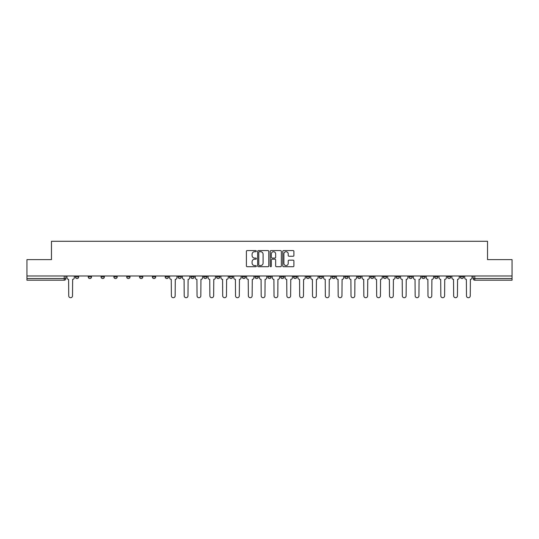 <?xml version="1.0" encoding="UTF-8"?>
<svg xmlns="http://www.w3.org/2000/svg" width="539" height="539" viewBox="0 0 539 539"><rect width="100%" height="100%" fill="white"/><g stroke="black" fill="none" stroke-linecap="round" stroke-linejoin="round"><path stroke-width="0.81" d="M256.342 251.134A0.566 0.566 0 0 0 255.776 250.568L247.199 250.568A0.808 0.808 0 0 0 246.39 251.376L246.39 265.909A0.808 0.808 0 0 0 247.199 266.717L255.776 266.717A0.566 0.566 0 0 0 256.342 266.151A0.566 0.566 0 0 0 255.776 265.586L254.664 265.586A2.58 2.58 0 0 1 252.084 263.005L252.084 261.792A2.58 2.58 0 0 1 254.664 259.205L255.776 259.205A0.566 0.566 0 0 0 256.342 258.646A0.566 0.566 0 0 0 255.776 258.08L254.664 258.08A2.58 2.58 0 0 1 252.084 255.493L252.084 254.287A2.58 2.58 0 0 1 254.664 251.7L255.776 251.7A0.566 0.566 0 0 0 256.342 251.134M434.656 275.995L434.656 276.905L437.944 276.905A1.644 1.644 0 0 1 436.3 278.548A1.644 1.644 0 0 1 434.656 276.905L434.656 275.995M421.821 276.905L421.821 275.995L421.821 276.905A1.644 1.644 0 0 0 423.465 278.548A1.644 1.644 0 0 1 421.821 276.905L425.116 276.905A1.644 1.644 0 0 1 423.465 278.548M396.165 275.995L396.165 276.905L399.453 276.905A1.644 1.644 0 0 1 397.809 278.548A1.644 1.644 0 0 1 396.165 276.905L396.165 275.995M383.33 276.905L383.33 275.995L383.33 276.905A1.644 1.644 0 0 0 384.974 278.548A1.644 1.644 0 0 1 383.33 276.905L386.625 276.905A1.644 1.644 0 0 1 384.974 278.548M370.502 276.905L370.502 275.995L370.502 276.905A1.644 1.644 0 0 0 372.146 278.548A1.644 1.644 0 0 1 370.502 276.905L373.79 276.905A1.644 1.644 0 0 1 372.146 278.548A1.644 1.644 0 0 0 373.79 276.905A1.644 1.644 0 0 1 372.146 278.548M332.011 276.905L332.011 275.995L332.011 276.905A1.644 1.644 0 0 0 333.654 278.548A1.644 1.644 0 0 1 332.011 276.905L335.298 276.905A1.644 1.644 0 0 1 333.654 278.548M319.176 275.995L319.176 276.905L322.47 276.905A1.644 1.644 0 0 1 320.82 278.548A1.644 1.644 0 0 1 319.176 276.905L319.176 275.995M306.347 275.995L306.347 276.905L309.635 276.905A1.644 1.644 0 0 1 307.991 278.548A1.644 1.644 0 0 1 306.347 276.905L306.347 275.995M293.519 275.995L293.519 276.905L296.807 276.905A1.644 1.644 0 0 1 295.163 278.548A1.644 1.644 0 0 1 293.519 276.905L293.519 275.995M280.684 276.905L280.684 275.995L280.684 276.905A1.644 1.644 0 0 0 282.328 278.548A1.644 1.644 0 0 1 280.684 276.905L283.979 276.905A1.644 1.644 0 0 1 282.328 278.548M255.021 275.995L255.021 276.905L258.316 276.905A1.644 1.644 0 0 1 256.672 278.548A1.644 1.644 0 0 1 255.021 276.905L255.021 275.995M242.193 276.905L242.193 275.995L242.193 276.905A1.644 1.644 0 0 0 243.837 278.548A1.644 1.644 0 0 1 242.193 276.905L245.481 276.905A1.644 1.644 0 0 1 243.837 278.548A1.644 1.644 0 0 0 245.481 276.905A1.644 1.644 0 0 1 243.837 278.548M165.21 275.995L165.21 276.905L168.498 276.905A1.644 1.644 0 0 1 166.854 278.548A1.644 1.644 0 0 1 165.21 276.905L165.21 275.995M152.375 275.995L152.375 276.905L155.67 276.905A1.644 1.644 0 0 1 154.026 278.548A1.644 1.644 0 0 1 152.375 276.905L152.375 275.995M139.547 275.995L139.547 276.905L142.835 276.905A1.644 1.644 0 0 1 141.191 278.548A1.644 1.644 0 0 1 139.547 276.905L139.547 275.995M113.884 275.995L113.884 276.905L117.179 276.905A1.644 1.644 0 0 1 115.535 278.548A1.644 1.644 0 0 1 113.884 276.905L113.884 275.995M101.056 275.995L101.056 276.905L104.344 276.905A1.644 1.644 0 0 1 102.7 278.548A1.644 1.644 0 0 1 101.056 276.905L101.056 275.995M293.095 256.261A0.808 0.808 0 0 0 293.903 255.452L293.903 251.376A0.808 0.808 0 0 0 293.095 250.568L283.568 250.568A0.808 0.808 0 0 0 282.759 251.376L282.759 265.909A0.808 0.808 0 0 0 283.568 266.717L293.095 266.717A0.808 0.808 0 0 0 293.903 265.909L293.903 260.984A0.808 0.808 0 0 0 293.095 260.175L289.019 260.175A0.808 0.808 0 0 0 288.21 260.984L288.21 263.43A2.163 2.163 0 0 1 286.047 265.586A2.163 2.163 0 0 1 283.891 263.43L283.891 253.862A2.163 2.163 0 0 1 286.047 251.7A2.163 2.163 0 0 1 288.21 253.862L288.21 255.452A0.808 0.808 0 0 0 289.019 256.261L293.095 256.261M26.95 275.995L26.95 259.63L51.461 259.63L51.461 241.29L487.539 241.29L487.539 259.63L512.05 259.63L512.05 275.995L26.95 275.995L26.95 278.548L65.852 278.548L65.852 275.995L65.852 278.548A1.644 1.644 0 0 1 64.208 280.192L26.95 280.192L26.95 278.548M268.793 251.376A0.808 0.808 0 0 0 267.984 250.568L258.457 250.568A0.808 0.808 0 0 0 257.655 251.376L257.655 265.909A0.808 0.808 0 0 0 258.457 266.717L267.984 266.717A0.808 0.808 0 0 0 268.793 265.909L268.793 251.376M271.016 250.568L280.543 250.568A0.808 0.808 0 0 1 281.345 251.376L281.345 265.909A0.808 0.808 0 0 1 280.543 266.717L276.46 266.717A0.808 0.808 0 0 1 275.658 265.909L275.658 260.014A0.808 0.808 0 0 0 274.85 259.205L272.141 259.205A0.808 0.808 0 0 0 271.339 260.014L271.339 266.151A0.566 0.566 0 0 1 270.773 266.717A0.566 0.566 0 0 1 270.207 266.151L270.207 251.376A0.808 0.808 0 0 1 271.016 250.568M473.148 275.995L473.148 278.548L512.05 278.548L512.05 280.192L474.792 280.192A1.644 1.644 0 0 1 473.148 278.548A1.644 1.644 0 0 0 474.792 280.192L474.792 275.995M512.05 275.995L512.05 278.548M463.607 275.995L463.607 276.905A1.644 1.644 0 0 1 461.963 278.548A1.644 1.644 0 0 1 460.313 276.905A1.644 1.644 0 0 0 461.963 278.548M460.313 275.995L460.313 276.905L463.607 276.905M450.772 275.995L450.772 276.905A1.644 1.644 0 0 1 449.128 278.548A1.644 1.644 0 0 1 447.485 276.905L450.772 276.905M447.485 275.995L447.485 276.905M437.944 275.995L437.944 276.905L437.944 275.995M425.116 275.995L425.116 276.905M412.281 275.995L412.281 276.905A1.644 1.644 0 0 1 410.637 278.548A1.644 1.644 0 0 1 408.993 276.905L412.281 276.905A1.644 1.644 0 0 1 410.637 278.548A1.644 1.644 0 0 0 412.281 276.905L412.281 275.995M408.993 275.995L408.993 276.905M399.453 275.995L399.453 276.905A1.644 1.644 0 0 1 397.809 278.548A1.644 1.644 0 0 0 399.453 276.905L399.453 275.995M386.625 275.995L386.625 276.905L386.625 275.995M373.79 275.995L373.79 276.905M360.962 275.995L360.962 276.905A1.644 1.644 0 0 1 359.318 278.548A1.644 1.644 0 0 1 357.667 276.905L360.962 276.905A1.644 1.644 0 0 1 359.318 278.548A1.644 1.644 0 0 0 360.962 276.905M357.667 275.995L357.667 276.905M348.127 275.995L348.127 276.905A1.644 1.644 0 0 1 346.483 278.548A1.644 1.644 0 0 1 344.839 276.905A1.644 1.644 0 0 0 346.483 278.548A1.644 1.644 0 0 0 348.127 276.905A1.644 1.644 0 0 1 346.483 278.548M344.839 275.995L344.839 276.905L348.127 276.905M335.298 275.995L335.298 276.905L335.298 275.995M322.47 275.995L322.47 276.905L322.47 275.995M309.635 275.995L309.635 276.905A1.644 1.644 0 0 1 307.991 278.548A1.644 1.644 0 0 0 309.635 276.905L309.635 275.995M296.807 275.995L296.807 276.905A1.644 1.644 0 0 1 295.163 278.548A1.644 1.644 0 0 0 296.807 276.905M283.979 275.995L283.979 276.905L283.979 275.995M271.144 275.995L271.144 276.905A1.644 1.644 0 0 1 269.5 278.548A1.644 1.644 0 0 1 267.856 276.905A1.644 1.644 0 0 0 269.5 278.548M267.856 275.995L267.856 276.905L271.144 276.905M258.316 275.995L258.316 276.905A1.644 1.644 0 0 1 256.672 278.548A1.644 1.644 0 0 0 258.316 276.905L258.316 275.995M245.481 275.995L245.481 276.905M232.653 275.995L232.653 276.905A1.644 1.644 0 0 1 231.009 278.548A1.644 1.644 0 0 1 229.365 276.905L232.653 276.905M229.365 275.995L229.365 276.905M219.824 275.995L219.824 276.905A1.644 1.644 0 0 1 218.18 278.548A1.644 1.644 0 0 1 216.53 276.905L219.824 276.905M216.53 275.995L216.53 276.905M206.989 275.995L206.989 276.905A1.644 1.644 0 0 1 205.346 278.548A1.644 1.644 0 0 1 203.702 276.905L206.989 276.905M203.702 275.995L203.702 276.905M194.161 275.995L194.161 276.905A1.644 1.644 0 0 1 192.517 278.548A1.644 1.644 0 0 1 190.873 276.905L194.161 276.905M190.873 275.995L190.873 276.905M181.333 275.995L181.333 276.905A1.644 1.644 0 0 1 179.682 278.548A1.644 1.644 0 0 1 178.038 276.905L181.333 276.905M178.038 275.995L178.038 276.905M168.498 275.995L168.498 276.905L168.498 275.995M155.67 275.995L155.67 276.905M142.835 275.995L142.835 276.905L142.835 275.995M130.007 275.995L130.007 276.905A1.644 1.644 0 0 1 128.363 278.548A1.644 1.644 0 0 1 126.719 276.905L130.007 276.905M126.719 275.995L126.719 276.905M117.179 275.995L117.179 276.905M104.344 275.995L104.344 276.905L104.344 275.995M91.515 275.995L91.515 276.905A1.644 1.644 0 0 1 89.872 278.548A1.644 1.644 0 0 1 88.228 276.905L91.515 276.905M88.228 275.995L88.228 276.905M75.393 275.995L75.393 276.905L78.687 276.905L78.687 275.995L78.687 276.905A1.644 1.644 0 0 1 77.037 278.548A1.644 1.644 0 0 1 75.393 276.905A1.644 1.644 0 0 0 77.037 278.548M64.208 280.192A1.644 1.644 0 0 0 65.852 278.548A1.644 1.644 0 0 1 64.208 280.192L64.208 275.995M259.347 251.7A0.566 0.566 0 0 0 258.781 252.265L258.781 265.02A0.566 0.566 0 0 0 259.347 265.586L260.519 265.586A2.58 2.58 0 0 0 263.099 263.005L263.099 254.287A2.58 2.58 0 0 0 260.519 251.7L259.347 251.7M275.658 253.903A2.163 2.163 0 0 0 273.495 251.74A2.163 2.163 0 0 0 271.339 253.903L271.339 257.271A0.808 0.808 0 0 0 272.141 258.08L274.85 258.08A0.808 0.808 0 0 0 275.658 257.271L275.658 253.903M66.964 275.995L66.964 277.726A1.644 1.644 0 0 0 68.608 279.37L68.729 295.817A1.893 1.893 0 0 0 70.622 297.71A1.893 1.893 0 0 0 72.516 295.817L72.637 279.37A1.644 1.644 0 0 0 74.281 277.726L74.281 275.995M169.61 275.995L169.61 277.726A1.644 1.644 0 0 0 171.254 279.37L171.375 295.817A1.893 1.893 0 0 0 173.268 297.71A1.893 1.893 0 0 0 175.162 295.817L175.283 279.37A1.644 1.644 0 0 0 176.927 277.726L176.927 275.995M182.438 275.995L182.438 277.726A1.644 1.644 0 0 0 184.082 279.37L184.21 295.817A1.893 1.893 0 0 0 186.103 297.71A1.893 1.893 0 0 0 187.99 295.817L188.118 279.37A1.644 1.644 0 0 0 189.762 277.726L189.762 275.995M195.273 275.995L195.273 277.726A1.644 1.644 0 0 0 196.917 279.37L197.038 295.817A1.893 1.893 0 0 0 198.931 297.71A1.893 1.893 0 0 0 200.825 295.817L200.946 279.37A1.644 1.644 0 0 0 202.59 277.726L202.59 275.995M208.101 275.995L208.101 277.726A1.644 1.644 0 0 0 209.745 279.37L209.873 295.817A1.893 1.893 0 0 0 211.76 297.71A1.893 1.893 0 0 0 213.653 295.817L213.774 279.37A1.644 1.644 0 0 0 215.425 277.726L215.425 275.995M220.929 275.995L220.929 277.726A1.644 1.644 0 0 0 222.58 279.37L222.701 295.817A1.893 1.893 0 0 0 224.595 297.71A1.893 1.893 0 0 0 226.481 295.817L226.609 279.37A1.644 1.644 0 0 0 228.253 277.726L228.253 275.995M233.764 275.995L233.764 277.726A1.644 1.644 0 0 0 235.408 279.37L235.53 295.817A1.893 1.893 0 0 0 237.423 297.71A1.893 1.893 0 0 0 239.316 295.817L239.437 279.37A1.644 1.644 0 0 0 241.081 277.726L241.081 275.995M246.592 275.995L246.592 277.726A1.644 1.644 0 0 0 248.236 279.37L248.364 295.817A1.893 1.893 0 0 0 250.251 297.71A1.893 1.893 0 0 0 252.144 295.817L252.272 279.37A1.644 1.644 0 0 0 253.916 277.726L253.916 275.995M259.427 275.995L259.427 277.726A1.644 1.644 0 0 0 261.071 279.37L261.193 295.817A1.893 1.893 0 0 0 263.086 297.71A1.893 1.893 0 0 0 264.979 295.817L265.1 279.37A1.644 1.644 0 0 0 266.744 277.726L266.744 275.995M272.256 275.995L272.256 277.726A1.644 1.644 0 0 0 273.9 279.37L274.021 295.817A1.893 1.893 0 0 0 275.914 297.71A1.893 1.893 0 0 0 277.807 295.817L277.929 279.37A1.644 1.644 0 0 0 279.573 277.726L279.573 275.995M285.084 275.995L285.084 277.726A1.644 1.644 0 0 0 286.728 279.37L286.856 295.817A1.893 1.893 0 0 0 288.749 297.71A1.893 1.893 0 0 0 290.636 295.817L290.764 279.37A1.644 1.644 0 0 0 292.407 277.726L292.407 275.995M297.919 275.995L297.919 277.726A1.644 1.644 0 0 0 299.563 279.37L299.684 295.817A1.893 1.893 0 0 0 301.577 297.71A1.893 1.893 0 0 0 303.47 295.817L303.592 279.37A1.644 1.644 0 0 0 305.236 277.726L305.236 275.995M310.747 275.995L310.747 277.726A1.644 1.644 0 0 0 312.391 279.37L312.519 295.817A1.893 1.893 0 0 0 314.405 297.71A1.893 1.893 0 0 0 316.299 295.817L316.42 279.37A1.644 1.644 0 0 0 318.071 277.726L318.071 275.995M323.575 275.995L323.575 277.726A1.644 1.644 0 0 0 325.226 279.37L325.347 295.817A1.893 1.893 0 0 0 327.24 297.71A1.893 1.893 0 0 0 329.127 295.817L329.255 279.37A1.644 1.644 0 0 0 330.899 277.726L330.899 275.995M336.41 275.995L336.41 277.726A1.644 1.644 0 0 0 338.054 279.37L338.175 295.817A1.893 1.893 0 0 0 340.069 297.71A1.893 1.893 0 0 0 341.962 295.817L342.083 279.37A1.644 1.644 0 0 0 343.727 277.726L343.727 275.995M349.238 275.995L349.238 277.726A1.644 1.644 0 0 0 350.882 279.37L351.01 295.817A1.893 1.893 0 0 0 352.897 297.71A1.893 1.893 0 0 0 354.79 295.817L354.918 279.37A1.644 1.644 0 0 0 356.562 277.726L356.562 275.995M362.073 275.995L362.073 277.726A1.644 1.644 0 0 0 363.717 279.37L363.838 295.817A1.893 1.893 0 0 0 365.732 297.71A1.893 1.893 0 0 0 367.625 295.817L367.746 279.37A1.644 1.644 0 0 0 369.39 277.726L369.39 275.995M374.901 275.995L374.901 277.726A1.644 1.644 0 0 0 376.545 279.37L376.667 295.817A1.893 1.893 0 0 0 378.56 297.71A1.893 1.893 0 0 0 380.453 295.817L380.574 279.37A1.644 1.644 0 0 0 382.218 277.726L382.218 275.995M387.73 275.995L387.73 277.726A1.644 1.644 0 0 0 389.374 279.37L389.502 295.817A1.893 1.893 0 0 0 391.395 297.71A1.893 1.893 0 0 0 393.281 295.817L393.409 279.37A1.644 1.644 0 0 0 395.053 277.726L395.053 275.995M400.565 275.995L400.565 277.726A1.644 1.644 0 0 0 402.209 279.37L402.33 295.817A1.893 1.893 0 0 0 404.223 297.71A1.893 1.893 0 0 0 406.116 295.817L406.238 279.37A1.644 1.644 0 0 0 407.882 277.726L407.882 275.995M413.393 275.995L413.393 277.726A1.644 1.644 0 0 0 415.037 279.37L415.165 295.817A1.893 1.893 0 0 0 417.051 297.71A1.893 1.893 0 0 0 418.944 295.817L419.066 279.37A1.644 1.644 0 0 0 420.716 277.726L420.716 275.995M426.221 275.995L426.221 277.726A1.644 1.644 0 0 0 427.872 279.37L427.993 295.817A1.893 1.893 0 0 0 429.886 297.71A1.893 1.893 0 0 0 431.773 295.817L431.901 279.37A1.644 1.644 0 0 0 433.545 277.726L433.545 275.995M439.056 275.995L439.056 277.726A1.644 1.644 0 0 0 440.7 279.37L440.821 295.817A1.893 1.893 0 0 0 442.714 297.71A1.893 1.893 0 0 0 444.608 295.817L444.729 279.37A1.644 1.644 0 0 0 446.373 277.726L446.373 275.995M451.884 275.995L451.884 277.726A1.644 1.644 0 0 0 453.528 279.37L453.656 295.817A1.893 1.893 0 0 0 455.543 297.71A1.893 1.893 0 0 0 457.436 295.817L457.564 279.37A1.644 1.644 0 0 0 459.208 277.726L459.208 275.995M464.719 275.995L464.719 277.726A1.644 1.644 0 0 0 466.363 279.37L466.484 295.817A1.893 1.893 0 0 0 468.378 297.71A1.893 1.893 0 0 0 470.271 295.817L470.392 279.37A1.644 1.644 0 0 0 472.036 277.726L472.036 275.995"/></g></svg>
